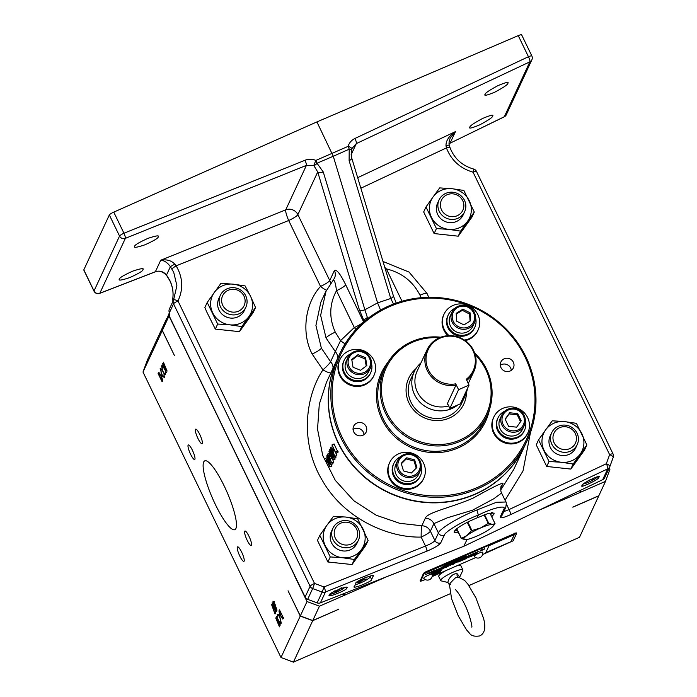 <?xml version="1.0" encoding="UTF-8"?>
<svg xmlns="http://www.w3.org/2000/svg" width="697" height="697" viewBox="0 0 697 697"><rect width="100%" height="100%" fill="white"/><g stroke="black" fill="none" stroke-linecap="round" stroke-linejoin="round"><path stroke-width="1.05" d="M458.443 577.168L464.672 580.479L467.765 584.016L475.842 597.712L483.509 618.248C486.062 627.527 484.816 633.416 479.771 635.917C474.579 636.736 471.146 635.821 469.482 633.181L466.389 629.652L458.312 615.948L451.586 598.836L449.504 584.94L447.735 582.431L448.093 582.126C447.552 580.889 451.7 572.751 457.258 573.84A2.344 1.699 -82.9 0 0 458.443 577.168L455.559 577.7C449.626 583.494 447.944 585.707 450.515 584.33M507.852 83.396C509.211 81.566 505.917 82.307 497.972 85.626C489.451 90.192 485.164 93.084 485.103 94.295C483.744 96.125 487.037 95.384 494.983 92.065C503.504 87.5 507.791 84.607 507.852 83.396L507.913 82.838M492.605 116.19C493.955 114.352 490.662 115.101 482.725 118.412C474.204 122.977 469.909 125.869 469.848 127.081C468.497 128.919 471.791 128.17 479.728 124.859C488.248 120.293 492.544 117.401 492.605 116.19L492.657 115.624M142.972 269.722C144.349 267.936 140.925 268.415 132.709 271.15C123.909 275.141 119.483 277.763 119.448 279.027C118.072 280.813 121.487 280.333 129.712 277.598C138.511 273.607 142.929 270.985 142.972 269.722L143.016 269.147M158.219 236.936C159.596 235.15 156.172 235.63 147.956 238.365C139.156 242.356 134.739 244.978 134.695 246.233C133.319 248.019 136.743 247.548 144.959 244.804C153.758 240.813 158.184 238.191 158.219 236.936L158.271 236.353M457.258 573.84L459.724 577.046L462.817 570.416A12.302 2.196 -25.8 0 0 462.869 569.867L460.856 565.711A12.302 2.196 -25.8 0 0 456.108 566.13M447.735 582.431L441.184 580.871A12.302 2.196 -25.8 0 1 440.722 580.575A12.302 2.196 -25.8 0 1 440.774 580.035A12.302 2.196 -25.8 0 1 452.039 572.69A12.302 2.196 -25.8 0 1 462.869 569.867M440.722 580.575L438.718 576.419A12.302 2.196 -25.8 0 1 438.762 575.879A12.302 2.196 -25.8 0 1 446.002 570.547M249.012 536.324A7.92 1.664 -113.6 0 0 244.926 531.036A7.92 1.664 -113.6 0 0 247.174 540.28A7.92 1.664 -113.6 0 0 251.26 545.559A7.92 1.664 -113.6 0 0 249.012 536.324M241.659 552.137A7.92 1.664 -113.6 0 0 237.572 546.849A7.92 1.664 -113.6 0 0 239.82 556.093A7.92 1.664 -113.6 0 0 243.906 561.373A7.92 1.664 -113.6 0 0 241.659 552.137M192.416 450.262A7.92 1.664 -113.6 0 0 188.321 444.982A7.92 1.664 -113.6 0 0 190.577 454.217A7.92 1.664 -113.6 0 0 194.663 459.497A7.92 1.664 -113.6 0 0 192.416 450.262M199.769 434.449A7.92 1.664 -113.6 0 0 195.683 429.16A7.92 1.664 -113.6 0 0 197.931 438.404A7.92 1.664 -113.6 0 0 202.017 443.684A7.92 1.664 -113.6 0 0 199.769 434.449M224.155 485.905A37.551 7.876 -113.6 0 0 204.77 460.848A37.551 7.876 -113.6 0 0 215.434 504.637A37.551 7.876 -113.6 0 0 234.811 529.694A37.551 7.876 -113.6 0 0 224.155 485.905M428.524 575.147A4.696 0.836 -25.8 0 1 432.218 574.311A4.844 4.844 0 0 1 423.776 578.397A4.696 0.836 -25.8 0 1 428.524 575.147M479.005 553.113A4.696 0.836 -25.8 0 1 482.699 552.285A4.844 4.844 0 0 1 474.256 556.363A4.696 0.836 -25.8 0 1 479.005 553.113M462.817 557.652L459.881 558.942L462.834 557.53M459.863 558.907L462.825 557.513M450.767 562.906L447.814 564.169M447.413 564.744L446.559 564.797L447.082 564.518C447.953 563.403 443.519 565.825 444.695 565.938C445.923 564.823 447.544 565.04 447.082 564.518L447.491 564.126M444.695 565.929L444.695 565.938C445.906 564.788 447.526 565.006 447.073 564.492L447.474 564.108M431.286 571.801L429.988 572.908L428.934 572.742C427.095 574.372 431.87 572.446 431.286 571.801L431.347 571.697M429.256 573.117L429.552 572.481L428.934 572.742L428.655 573.448M428.916 572.716C427.087 574.337 431.861 572.411 431.269 571.767L431.295 571.714M429.239 573.1L429.491 572.498M428.246 573.413L425.292 574.668M438.422 571.793L438.674 571.653C437.96 571.549 437.368 571.897 436.897 572.716L438.979 571.357L436.88 572.681M434.1 573.526L433.011 574.101C434.179 573.77 434.065 573.858 432.689 574.372L434.475 573.518C433.255 573.875 433.281 573.805 434.562 573.335L433.011 574.101C434.179 573.77 434.065 573.858 432.689 574.372L434.475 573.518C433.255 573.875 433.281 573.805 434.562 573.335L433.011 574.101C434.179 573.77 434.065 573.858 432.689 574.372L434.475 573.518C433.255 573.875 433.281 573.805 434.562 573.335L434.623 573.283M433.168 574.154L432.637 574.415M432.671 574.337L434.458 573.492C433.238 573.84 433.273 573.779 434.545 573.3L433.003 574.067C434.161 573.736 434.048 573.831 432.671 574.337L434.458 573.492C433.238 573.84 433.273 573.779 434.545 573.3L434.597 573.274M437.882 573.352C438.918 572.559 438.587 572.525 436.897 573.256C436.235 573.936 436.566 573.971 437.882 573.352L438.474 572.734L437.873 573.317C436.549 573.936 436.217 573.901 436.88 573.222L436.557 573.953M434.397 574.589L436.427 573.64L434.405 574.72M474.413 554.899L473.411 555.396L474.422 554.864M474.396 554.864L473.411 555.431M473.036 555.57L472.993 555.413C472.374 555.91 472.392 555.962 473.036 555.57L472.993 555.413C472.374 555.91 472.392 555.962 473.036 555.57L472.993 555.413C472.374 555.91 472.392 555.962 473.036 555.57L472.975 555.378C472.357 555.875 472.374 555.927 473.028 555.535L472.975 555.378M471.904 555.849L471.32 556.372L471.904 555.849M470.048 556.72L469.29 557.034L470.048 556.72M470.039 556.694L469.273 556.999L470.039 556.694M468.759 557.225L468.175 557.748L468.759 557.225M457.92 562.13L458.408 561.913L457.92 562.13M457.903 562.096L458.391 561.887M453.242 564.309L453.782 563.864L453.242 564.309M453.224 564.274L453.782 563.864M452.449 564.648L452.989 564.213L452.449 564.648M452.431 564.622L452.989 564.213M450.663 565.154L450.123 565.598L450.645 565.128M447.613 566.626L448.11 566.408L447.613 566.626M447.596 566.591L448.093 566.373M446.124 567.175L445.217 567.68M445.252 567.55L444.486 567.855L445.235 567.515M441.576 569.161L440.67 569.658M435.642 571.984L436.74 571.279M436.705 571.296L435.703 571.915M434.562 572.202L433.604 572.873L434.649 572.22M432.41 573.3L432.358 573.143C431.739 573.64 431.757 573.692 432.41 573.3L432.358 573.143C431.739 573.64 431.757 573.692 432.41 573.3L432.358 573.143C431.739 573.64 431.757 573.692 432.41 573.3L432.349 573.108C431.722 573.605 431.739 573.657 432.393 573.265L432.349 573.108M476.138 553.801L477.027 553.069M475.014 554.115L473.855 554.638M473.455 554.864L473.402 554.69C472.697 555.256 472.714 555.317 473.455 554.864L473.402 554.69C472.697 555.256 472.714 555.317 473.455 554.864L473.402 554.69C472.697 555.256 472.714 555.317 473.455 554.864L473.385 554.655C472.679 555.23 472.697 555.282 473.437 554.838L473.385 554.655M470.919 556.084L472.052 555.248M469.891 556.25L468.802 557.008L469.996 556.267M466.929 557.644L465.788 558.201L466.929 557.6M466.912 557.609L465.77 558.166M462.677 559.36L461.815 559.708L462.677 559.36M453.076 563.22C450.07 564.831 452.057 564.169 450.506 564.3C447.857 566.26 452.945 564.108 453.076 563.22L453.155 563.141M451.534 563.847L449.696 565.171M453.059 563.185L453.067 563.185C452.928 564.082 447.84 566.225 450.489 564.265M457.005 562.13L459.349 560.44L456.43 562.383M460.02 560.292L459.349 560.44M456.5 562.313L459.332 560.405M446.943 566.522L449.295 564.823L446.376 566.766M449.966 564.683L449.295 564.823M446.446 566.705L449.277 564.797M444.25 567.48L446.045 566.452C443.98 566.548 441.018 569.527 445.191 567.288C445.566 566.713 445.235 566.818 444.216 567.593L446.071 566.408M446.028 566.417L443.815 567.733M462.189 557.931L460.482 558.733L462.207 557.827M448.467 563.917L450.149 563.071M446.829 564.431L445.54 565.101M425.937 574.424L427.627 573.587M438.396 571.601L437.516 572.08M435.982 573.927L434.815 574.476L435.991 573.831M473.594 555.274L474.195 554.96L473.611 555.326M436.043 571.618L436.479 571.357L436.061 571.645M433.848 572.681L434.379 572.281L433.848 572.681M475.432 553.897L475.946 553.636L475.432 553.897M474.091 554.542L474.779 554.211L474.082 554.568M469.09 556.79L469.691 556.337L469.081 556.79M469.107 556.825L469.7 556.372L469.107 556.825M466.014 558.123L466.694 557.739L466.023 558.097M448.659 405.907A25.798 24.804 -155.1 0 1 417.407 392.071A25.798 24.804 -155.1 0 1 417.137 371.1L427.078 349.728A25.798 24.804 -155.1 0 1 450.149 335.632A25.798 24.804 -155.1 0 1 473.594 350.521A25.798 24.804 -155.1 0 1 473.864 371.492A25.798 24.804 -155.1 0 1 466.763 380.37M467.417 388.612A28.159 27.078 -155.1 0 1 465.317 395.478A28.159 27.078 -155.1 0 1 461.423 401.507M457.885 404.913A28.159 27.078 -155.1 0 1 414.541 394.615A28.159 27.078 -155.1 0 1 414.245 371.728A28.159 27.078 -155.1 0 1 420.962 362.884M466.302 379.421L466.276 379.255A24.822 23.864 24.9 0 0 472.914 350.478A24.822 23.864 24.9 0 0 440.034 338.193A24.822 23.864 24.9 0 0 428.42 369.898A24.822 23.864 24.9 0 0 455.716 383.855L455.951 385.162A25.798 24.804 -155.1 0 1 427.348 370.699A25.798 24.804 -155.1 0 1 427.078 349.728M455.951 385.162L447.178 404.042L448.075 404.696M414.245 371.728L410.69 379.36A28.159 27.078 24.9 0 0 410.995 402.247A28.159 27.078 24.9 0 0 436.583 418.505A28.159 27.078 24.9 0 0 461.762 403.11L465.317 395.478M400.487 456.701A14.646 14.079 24.9 0 0 393.866 463.322L393.43 464.254A14.646 14.079 24.9 0 0 392.193 470.937A14.646 14.079 24.9 0 0 404.147 484.31A14.646 14.079 24.9 0 0 419.995 476.609L420.43 475.676A14.646 14.079 24.9 0 0 421.668 468.994A14.646 14.079 24.9 0 0 421.232 466.345M393.866 463.322A14.646 14.079 24.9 0 0 392.629 469.996A14.646 14.079 24.9 0 0 404.582 483.378A14.646 14.079 24.9 0 0 420.43 475.676M350.73 353.78A14.646 14.079 24.9 0 0 344.109 360.393L343.673 361.334A14.646 14.079 24.9 0 0 342.593 369.332A14.646 14.079 24.9 0 0 355.061 381.512A14.646 14.079 24.9 0 0 370.238 373.688L370.673 372.747A14.646 14.079 24.9 0 0 371.754 364.749A14.646 14.079 24.9 0 0 371.475 363.425M344.109 360.393A14.646 14.079 24.9 0 0 343.029 368.391A14.646 14.079 24.9 0 0 355.496 380.571A14.646 14.079 24.9 0 0 370.673 372.747M454.845 308.344A14.646 14.079 24.9 0 0 448.232 314.966L447.796 315.898A14.646 14.079 24.9 0 0 447.117 325.673A14.646 14.079 24.9 0 0 460.098 336.189A14.646 14.079 24.9 0 0 474.352 328.252L474.788 327.311A14.646 14.079 24.9 0 0 475.589 317.989M448.232 314.966A14.646 14.079 24.9 0 0 447.552 324.741A14.646 14.079 24.9 0 0 460.534 335.257A14.646 14.079 24.9 0 0 474.788 327.311M504.175 411.666L504.097 411.518A14.646 14.079 24.9 0 0 497.989 417.886L497.553 418.827A14.646 14.079 24.9 0 0 497.702 430.729A14.646 14.079 24.9 0 0 511.014 439.18A14.646 14.079 24.9 0 0 524.109 431.173L524.545 430.241A14.646 14.079 24.9 0 0 525.346 420.918M497.989 417.886A14.646 14.079 24.9 0 0 498.137 429.788A14.646 14.079 24.9 0 0 511.45 438.247A14.646 14.079 24.9 0 0 524.545 430.241M475.572 316.9A12.389 11.919 -155.1 0 1 474.526 322.545A12.389 11.919 -155.1 0 1 461.109 329.062A12.389 11.919 -155.1 0 1 451.003 317.745A12.389 11.919 -155.1 0 1 452.048 312.099A12.389 11.919 -155.1 0 1 465.457 305.574A12.389 11.919 -155.1 0 1 475.572 316.9M474.526 322.545L472.749 326.362A12.389 11.919 -155.1 0 1 459.34 332.878A12.389 11.919 -155.1 0 1 449.225 321.561A12.389 11.919 -155.1 0 1 450.271 315.915L452.048 312.099M452.248 317.431A11.265 10.83 24.9 0 0 464.15 327.947A11.265 10.83 24.9 0 0 474.579 316.656A11.265 10.83 24.9 0 0 462.686 306.14A11.265 10.83 24.9 0 0 452.248 317.431M371.327 361.212A12.389 11.919 -155.1 0 1 370.403 367.981A12.389 11.919 -155.1 0 1 357.561 374.603A12.389 11.919 -155.1 0 1 347.01 364.296A12.389 11.919 -155.1 0 1 347.934 357.526A12.389 11.919 -155.1 0 1 360.776 350.905A12.389 11.919 -155.1 0 1 371.327 361.212M370.403 367.981L368.635 371.797A12.389 11.919 -155.1 0 1 355.784 378.419A12.389 11.919 -155.1 0 1 345.242 368.112A12.389 11.919 -155.1 0 1 346.156 361.342L347.934 357.526M348.247 363.878A11.265 10.83 24.9 0 0 361.072 373.296A11.265 10.83 24.9 0 0 370.351 361.072A11.265 10.83 24.9 0 0 357.526 351.654A11.265 10.83 24.9 0 0 348.247 363.878M420.735 462.634A12.389 11.919 -155.1 0 1 420.16 470.902A12.389 11.919 -155.1 0 1 408.102 477.628A12.389 11.919 -155.1 0 1 397.116 468.724A12.389 11.919 -155.1 0 1 397.691 460.456A12.389 11.919 -155.1 0 1 409.749 453.738A12.389 11.919 -155.1 0 1 420.735 462.634M420.16 470.902L418.383 474.727A12.389 11.919 -155.1 0 1 406.325 481.444A12.389 11.919 -155.1 0 1 395.338 472.54A12.389 11.919 -155.1 0 1 395.913 464.272L397.691 460.456M398.318 468.166A11.265 10.83 24.9 0 0 412.215 475.955A11.265 10.83 24.9 0 0 419.786 462.634A11.265 10.83 24.9 0 0 405.889 454.845A11.265 10.83 24.9 0 0 398.318 468.166M524.144 415.403A12.389 11.919 -155.1 0 1 524.275 425.475A12.389 11.919 -155.1 0 1 513.201 432.245A12.389 11.919 -155.1 0 1 501.936 425.092A12.389 11.919 -155.1 0 1 501.805 415.02A12.389 11.919 -155.1 0 1 512.887 408.25A12.389 11.919 -155.1 0 1 524.144 415.403M524.275 425.475L522.506 429.291A12.389 11.919 -155.1 0 1 511.424 436.061A12.389 11.919 -155.1 0 1 500.158 428.908A12.389 11.919 -155.1 0 1 500.028 418.836L501.805 415.02M503.077 424.368A11.265 10.83 24.9 0 0 517.993 429.944A11.265 10.83 24.9 0 0 523.273 415.56A11.265 10.83 24.9 0 0 508.348 409.984A11.265 10.83 24.9 0 0 503.077 424.368M423.741 478.351L423.375 479.127A18.775 18.052 -155.1 0 1 403.058 489.006A18.775 18.052 -155.1 0 1 387.741 471.86A18.775 18.052 -155.1 0 1 389.327 463.296L389.684 462.512A18.775 18.052 -155.1 0 1 410.002 452.641A18.775 18.052 -155.1 0 1 425.327 469.787A18.775 18.052 -155.1 0 1 423.741 478.351A18.775 18.052 -155.1 0 1 403.424 488.231A18.775 18.052 -155.1 0 1 388.098 471.076A18.775 18.052 -155.1 0 1 389.684 462.512M373.984 375.43L373.618 376.206A18.775 18.052 -155.1 0 1 354.163 386.234A18.775 18.052 -155.1 0 1 338.176 370.621A18.775 18.052 -155.1 0 1 339.57 360.366L339.936 359.591A18.775 18.052 -155.1 0 1 359.391 349.563A18.775 18.052 -155.1 0 1 375.369 365.176A18.775 18.052 -155.1 0 1 373.984 375.43A18.775 18.052 -155.1 0 1 354.529 385.458A18.775 18.052 -155.1 0 1 338.542 369.846A18.775 18.052 -155.1 0 1 339.936 359.591M449.068 335.632A18.775 18.052 -155.1 0 1 443.187 326.693A18.775 18.052 -155.1 0 1 444.05 314.155A18.775 18.052 -155.1 0 1 462.32 303.979A18.775 18.052 -155.1 0 1 478.961 317.466A18.775 18.052 -155.1 0 1 478.098 329.995L477.741 330.77A18.775 18.052 -155.1 0 1 465.221 340.624M447.901 335.684A18.775 18.052 -155.1 0 1 442.822 327.468A18.775 18.052 -155.1 0 1 443.684 314.931L444.05 314.155M478.098 329.995A18.775 18.052 -155.1 0 1 464.402 340.058M527.856 432.915L527.498 433.7A18.775 18.052 -155.1 0 1 510.701 443.963A18.775 18.052 -155.1 0 1 493.642 433.125A18.775 18.052 -155.1 0 1 493.441 417.86L493.807 417.085A18.775 18.052 -155.1 0 1 510.596 406.821A18.775 18.052 -155.1 0 1 527.655 417.66A18.775 18.052 -155.1 0 1 527.856 432.915A18.775 18.052 -155.1 0 1 511.067 443.179A18.775 18.052 -155.1 0 1 493.999 432.34A18.775 18.052 -155.1 0 1 493.807 417.085M439.188 337.853A55.202 53.077 24.9 0 0 386.8 412.72A55.202 53.077 24.9 0 0 459.915 440.034A55.202 53.077 24.9 0 0 485.748 369.541A55.202 53.077 24.9 0 0 475.145 354.573M474.613 352.943A56.335 54.157 -155.1 0 1 486.628 369.384A56.335 54.157 -155.1 0 1 487.22 415.168A56.335 54.157 -155.1 0 1 436.853 445.958A56.335 54.157 -155.1 0 1 385.659 413.443A56.335 54.157 -155.1 0 1 385.066 367.659A56.335 54.157 -155.1 0 1 440.783 337.209M513.349 362.205A6.909 6.648 24.9 0 0 500.89 361.996A6.909 6.648 24.9 0 0 507.242 371.597A6.909 6.648 24.9 0 0 513.349 362.205M500.315 365.254A6.909 6.648 -155.1 0 1 511.293 370.36M366.099 426.459A6.909 6.648 24.9 0 0 353.64 426.242A6.909 6.648 24.9 0 0 360 435.852A6.909 6.648 24.9 0 0 366.099 426.459M353.074 429.509A6.909 6.648 -155.1 0 1 364.052 434.614M339.761 353.762L337.322 359.007A103.278 99.288 24.9 0 0 338.411 442.943A103.278 99.288 24.9 0 0 432.262 502.554A103.278 99.288 24.9 0 0 524.606 446.115L527.045 440.87A103.278 99.288 -155.1 0 1 434.701 497.309A103.278 99.288 -155.1 0 1 340.85 437.699A103.278 99.288 -155.1 0 1 339.761 353.762A103.278 99.288 -155.1 0 1 432.105 297.314A103.278 99.288 -155.1 0 1 525.956 356.925A103.278 99.288 -155.1 0 1 527.045 440.87M341.992 436.975A102.145 98.207 24.9 0 0 477.279 487.525A102.145 98.207 24.9 0 0 525.076 357.082A102.145 98.207 24.9 0 0 389.789 306.541A102.145 98.207 24.9 0 0 341.992 436.975M408.669 378.358A30.415 29.248 -155.1 0 1 415.691 369.035M466.485 392.481A30.415 29.248 -155.1 0 1 463.862 403.955A30.415 29.248 -155.1 0 1 436.662 420.587A30.415 29.248 -155.1 0 1 409.017 403.023A30.415 29.248 -155.1 0 1 408.695 378.305A30.415 29.248 -155.1 0 1 415.778 368.896M598.775 477.375C603.01 473.185 580.584 483.927 582.23 485.304C577.996 489.486 600.422 478.752 598.775 477.375L598.819 476.966M346.644 588.102C350.974 584.121 327.782 593.286 329.533 594.863C325.203 598.854 348.387 589.679 346.644 588.102L346.679 587.684M491.707 516.738L493.999 514.064L494.095 513.097L488.545 513.297L477.044 517.888C464.707 523.046 457.119 527.551 454.287 531.393L454.2 532.386L458.617 532.935M384.744 267.265L386.373 268.903A9.392 1.673 -25.8 0 1 385.363 269.321M83.814 269.844L94.017 290.937A4.504 0.802 -25.8 0 0 93.999 291.137L83.797 270.035A4.504 0.802 -25.8 0 1 83.814 269.844L109.342 214.955A4.504 0.802 -25.8 0 1 113.759 212.132L123.961 233.234A4.504 0.767 68 0 1 125.364 238.348L99.845 293.228L155.387 271.708C159.752 270.375 163.455 271.473 166.505 275.019L169.876 280.543C172.882 286.885 173.771 293.428 172.534 300.154L172.507 300.233A4.504 1.298 -169.1 0 1 172.534 300.154M426.912 551.144L325.438 592.041A4.504 0.767 -112 0 0 324.027 586.926L425.501 546.03C430.633 543.948 433.769 542.127 434.911 540.558L438.43 533.005C439.058 528.988 460.229 516.32 476.931 509.977L478.342 515.092C463.592 520.607 444.799 531.741 444.25 535.296L440.739 542.85C439.058 545.176 434.44 547.947 426.912 551.144A4.504 0.767 -112 0 0 425.501 546.03L421.171 537.065C389.144 537.988 344.518 519.378 322.389 480.538C299.213 442.264 305.626 395.835 322.938 369.863A9.392 1.115 137.4 0 0 330.605 361.717L335.309 351.602L326.065 338.028L320.629 315.358L326.074 290.98M333.227 280.116C334.543 280.011 335.632 283.531 336.477 290.675A9.392 1.673 154.2 0 0 345.686 284.785C340.328 273.877 336.564 269.12 334.403 270.497A9.392 9.026 24.9 0 1 334.499 278.129L325.534 292.095L320.855 302.158L315.924 325.455L321.361 348.143L330.605 361.717A9.392 9.026 24.9 0 1 333.053 368.182M321.361 348.143A9.392 1.673 -25.8 0 1 312.151 354.024L322.938 369.863A9.392 2.3 -148.4 0 0 330.831 372.947M173.579 299.998L176.89 285.692L173.719 272.283L170.382 266.681C167.559 262.656 164.344 260.504 160.719 260.234C166.574 259.162 171.253 260.443 174.747 264.067L176.141 265.853C182.884 277.38 183.503 289.089 177.979 300.982L314.53 583.45L324.027 586.926L322.162 592.058L312.657 588.582L314.53 583.45A4.504 0.802 -25.8 0 0 310.104 586.273L173.553 303.805L169.458 312.622A4.504 2.814 166.3 0 1 169.118 311.925L169.118 311.925A4.504 2.814 166.3 0 1 169.066 311.393M336.32 453.207L336.634 455.507M334.978 457.729L334.943 459.114M332.852 462.564L332.783 463.793M331.354 464.463L331.92 465.997L329.881 466.92A103.278 99.288 -155.1 0 1 326.998 461.205L326.876 461.475A103.278 99.288 -155.1 0 1 326.484 460.612L326.605 460.342A103.278 99.288 -155.1 0 1 325.743 458.399L325.839 458.19A103.278 99.288 24.9 0 0 326.701 460.133L327.215 459.027L329.899 466.877M329.881 466.92L331.92 465.997M332.852 459.976L333.689 462.198L331.667 463.078L330.038 459.157M335.815 455.908L335.989 457.241L333.889 458.199L332.539 456.666L329.864 450.915L329.751 449.365L330.7 448.868M335.797 451.944L337.818 451.064L338.202 452.039L335.98 453.355A103.278 99.288 -155.1 0 1 331.964 445.034L332.06 444.825A103.278 99.288 24.9 0 0 335.632 452.301L336.181 452.919M335.98 453.355L338.202 452.039M332.06 444.825L334.081 443.945A103.278 99.288 24.9 0 0 337.531 451.194M524.536 446.254A103.278 99.288 -155.1 0 1 524.475 446.394A103.278 99.288 -155.1 0 1 475.058 494.339A103.278 99.288 -155.1 0 1 359.225 472.313A103.278 99.288 -155.1 0 1 337.191 359.286L326.423 382.435L319.287 404.19L317.544 429.213L322.737 455.507L335.257 480.294L353.902 500.803L376.275 515.257L399.651 523.299L421.816 525.765L425.327 518.202C427.531 512.147 451.186 507.764 473.359 497.989C495.741 485.478 505.438 481 502.459 484.546L500.725 488.275M441.523 209.875A11.832 11.37 24.9 0 0 457.188 215.73A11.832 11.37 24.9 0 0 462.721 200.623A11.832 11.37 24.9 0 0 447.056 194.768A11.832 11.37 24.9 0 0 441.523 209.875M464.481 200.309A14.079 13.539 -155.1 0 1 464.629 211.757A14.079 13.539 -155.1 0 1 452.039 219.45A14.079 13.539 -155.1 0 1 439.241 211.322A14.079 13.539 -155.1 0 1 439.093 199.873A14.079 13.539 -155.1 0 1 451.682 192.18A14.079 13.539 -155.1 0 1 464.481 200.309M464.629 211.757L463.13 214.981A14.079 13.539 -155.1 0 1 450.541 222.683A14.079 13.539 -155.1 0 1 437.742 214.554A14.079 13.539 -155.1 0 1 437.594 203.106L439.093 199.873M554.106 442.769A11.832 11.37 24.9 0 0 569.771 448.624A11.832 11.37 24.9 0 0 575.313 433.517A11.832 11.37 24.9 0 0 559.639 427.662A11.832 11.37 24.9 0 0 554.106 442.769M577.064 433.194A14.079 13.539 -155.1 0 1 577.212 444.642A14.079 13.539 -155.1 0 1 564.622 452.344A14.079 13.539 -155.1 0 1 551.824 444.216A14.079 13.539 -155.1 0 1 551.676 432.767A14.079 13.539 -155.1 0 1 564.265 425.074A14.079 13.539 -155.1 0 1 577.064 433.194M577.212 444.642L575.713 447.875A14.079 13.539 -155.1 0 1 563.124 455.568A14.079 13.539 -155.1 0 1 550.325 447.448A14.079 13.539 -155.1 0 1 550.177 436L551.676 432.767M222.761 305.338A11.832 11.37 24.9 0 0 238.426 311.193A11.832 11.37 24.9 0 0 243.967 296.086A11.832 11.37 24.9 0 0 228.294 290.231A11.832 11.37 24.9 0 0 222.761 305.338M245.719 295.772A14.079 13.539 -155.1 0 1 245.867 307.211A14.079 13.539 -155.1 0 1 233.277 314.913A14.079 13.539 -155.1 0 1 220.479 306.785A14.079 13.539 -155.1 0 1 220.33 295.336A14.079 13.539 -155.1 0 1 232.92 287.643A14.079 13.539 -155.1 0 1 245.719 295.772M245.867 307.211L244.368 310.444A14.079 13.539 -155.1 0 1 231.779 318.146A14.079 13.539 -155.1 0 1 218.98 310.017A14.079 13.539 -155.1 0 1 218.832 298.569L220.33 295.336M335.344 538.232A11.832 11.37 24.9 0 0 351.009 544.087A11.832 11.37 24.9 0 0 356.55 528.979A11.832 11.37 24.9 0 0 340.877 523.125A11.832 11.37 24.9 0 0 335.344 538.232M358.302 528.657A14.079 13.539 -155.1 0 1 358.45 540.105A14.079 13.539 -155.1 0 1 345.86 547.807A14.079 13.539 -155.1 0 1 333.061 539.678A14.079 13.539 -155.1 0 1 332.913 528.23A14.079 13.539 -155.1 0 1 345.512 520.528A14.079 13.539 -155.1 0 1 358.302 528.657M358.45 540.105L356.951 543.338A14.079 13.539 -155.1 0 1 344.362 551.031A14.079 13.539 -155.1 0 1 331.563 542.902A14.079 13.539 -155.1 0 1 331.415 531.462L332.913 528.23M586.883 444.947L584.53 450.009L570.817 469.081L573.169 464.019L586.883 444.947L576.436 423.34L564.579 421.598L552.277 420.796L545.646 429.857L538.572 439.859L549.018 461.475L561.312 462.277L573.169 464.019M570.817 469.081L546.701 466.45L549.018 461.475M546.701 466.45L536.254 444.843L538.572 439.859M564.579 421.598A21.128 20.309 -155.1 0 1 581.873 433.673A21.128 20.309 -155.1 0 1 580.244 454.017A21.128 20.309 -155.1 0 1 561.312 462.277A21.128 20.309 24.9 0 1 544.008 450.201A21.128 20.309 -155.1 0 1 545.646 429.857A21.128 20.309 -155.1 0 1 564.579 421.598M474.291 212.062L471.939 217.115L458.234 236.187L460.586 231.125L474.291 212.062L463.845 190.447L451.987 188.704L439.694 187.902L433.055 196.972L425.989 206.974L436.435 228.581L448.729 229.383L460.586 231.125M458.234 236.187L434.118 233.556L436.435 228.581M434.118 233.556L423.671 211.949L425.989 206.974M451.987 188.704A21.128 20.309 -155.1 0 1 469.29 200.78A21.128 20.309 -155.1 0 1 467.661 221.123A21.128 20.309 -155.1 0 1 448.729 229.383A21.128 20.309 24.9 0 1 431.426 217.307A21.128 20.309 -155.1 0 1 433.055 196.972A21.128 20.309 -155.1 0 1 451.987 188.704M368.121 540.41L365.803 545.385L352.055 564.535L354.407 559.482L368.121 540.41L357.674 518.803L345.817 517.061L333.514 516.259L326.884 525.32L319.81 535.322L330.256 556.938L342.549 557.739L354.407 559.482M352.055 564.535L327.904 561.991L330.256 556.938M327.904 561.991L317.457 540.384L319.81 535.322M345.817 517.061A21.128 20.309 -155.1 0 1 363.111 529.136A21.128 20.309 -155.1 0 1 361.482 549.471A21.128 20.309 -155.1 0 1 342.549 557.739A21.128 20.309 24.9 0 1 325.246 545.655A21.128 20.309 -155.1 0 1 326.884 525.32A21.128 20.309 -155.1 0 1 345.817 517.061M217.673 324.044L215.321 329.106L206.739 311.916L204.874 307.49L207.227 302.437L217.673 324.044L229.966 324.846L241.824 326.588L255.538 307.516L250.528 296.242L245.083 285.909L233.225 284.167L220.932 283.365L207.227 302.437M215.321 329.106L239.472 331.65L253.22 312.5L255.538 307.516M239.472 331.65L241.824 326.588M229.966 324.846A21.128 20.309 -155.1 0 1 212.663 312.77A21.128 20.309 -155.1 0 1 214.301 292.426A21.128 20.309 -155.1 0 1 233.225 284.167A21.128 20.309 24.9 0 1 250.528 296.242A21.128 20.309 -155.1 0 1 248.899 316.586A21.128 20.309 -155.1 0 1 229.966 324.846M466.276 379.255L469.046 385.101L460.334 403.842L449.87 408.407L458.582 389.675L455.716 383.855M449.87 408.407L447.457 403.432M469.046 385.101L458.582 389.675M466.441 392.638A30.415 29.248 -155.1 0 1 463.836 404.007M329.934 594.314A9.392 1.673 154.2 0 0 337.304 591.849A9.392 1.673 154.2 0 0 344.727 587.466M341.931 587.632L336.947 590.969C334.255 592.101 333.07 592.302 333.401 591.561M360.793 579.677L366.195 577.247M367.023 576.942L359.356 580.47M360.393 580.81L366.221 579.024L362.579 580.252L359.73 582.239L357.5 582.631L360.393 580.81M355.209 584.705A9.392 1.673 154.2 0 0 364.13 581.202A9.392 1.673 154.2 0 0 370.316 576.785L370.734 575.888M583.38 484.014A9.392 1.673 154.2 0 0 597.73 476.765M594.036 477.915L591.84 479.519L593.156 478.281M589.531 479.998L586.865 481.575M510.465 514.682L607.723 468.863A4.504 1.124 -115.2 0 0 606.312 463.749L509.054 509.568A4.504 1.124 -115.2 0 1 510.465 514.682C503.426 517.845 500.028 518.577 500.254 516.878L503.774 509.324C506.989 504.602 492.971 507.782 478.342 515.092L477.044 517.888M169.319 312.944A4.504 4.33 24.9 0 0 169.449 316.429L305.103 597.041A4.504 4.33 24.9 0 0 307.647 599.35L317.126 602.888A4.504 4.33 24.9 0 0 320.402 602.87L463.845 546.274L602.687 479.684A4.504 4.33 24.9 0 0 604.7 477.663L609.736 466.833A4.504 4.33 -155.1 0 1 607.723 468.863L602.687 479.684M466.999 539.487L463.845 546.274M354.503 586.221C350.164 590.202 373.357 581.037 371.606 579.46L373 576.463C377.338 572.481 354.146 581.646 355.897 583.223L354.459 586.647M169.345 313.119A4.504 4.33 24.9 0 0 169.685 315.915L169.449 316.429M524.475 446.394L513.706 469.543L500.716 490.035M323.26 171.959A4.504 2.169 163.2 0 1 317.719 171.959L313.781 165.45L315.889 160.415A4.504 0.784 -113.2 0 1 317.004 163.237L323.26 171.959L364.888 309.764L377.574 302.89L333.271 156.259L317.004 163.237A4.504 2.239 122.9 0 1 313.781 165.45L306.419 165.372L125.364 238.348A4.504 4.33 24.9 0 1 119.544 236.056L109.342 214.955M364.27 321.43L359.356 309.756L317.719 171.959L297.88 214.615L329.742 280.525L334.403 270.497M119.448 279.027L119.396 279.602M134.695 246.233L134.643 246.816M113.759 212.132L316.917 121.914L333.271 156.259L349.197 149.193A4.504 1.159 18 0 0 351.706 148.94L351.706 148.94A4.504 1.159 18 0 0 351.715 148.897A4.504 1.333 -163.3 0 0 351.732 148.844L351.732 148.844A4.504 1.333 -163.3 0 0 348.082 146.361L315.889 160.415C312.256 158.925 308.632 158.872 305.016 160.258A4.504 0.767 68 0 1 306.419 165.372L285.735 209.849A9.392 1.594 -112 0 0 288.671 220.496L176.141 265.853A4.504 0.706 -32.2 0 0 171.959 269.112M503.774 509.324A4.504 4.33 24.9 0 0 505.787 507.294C506.397 503.434 506.44 501.666 505.909 501.997L496.464 502.284L476.931 509.977M505.909 501.997L501.57 493.023L493.824 498.73L472.601 510.178L447.474 517.758L433.891 523.621L430.38 531.184L434.911 540.558A4.504 4.33 -155.1 0 0 440.739 542.85M421.171 537.065A9.392 0.802 90.3 0 1 421.816 525.765A9.392 9.026 24.9 0 1 430.38 531.184A9.392 1.673 154.2 0 1 421.171 537.065M316.917 121.914L518.246 35.625L528.448 56.727L354.912 138.485C351.506 140.167 349.223 142.789 348.082 146.361A4.504 1.106 -113.9 0 1 349.197 149.193L349.119 160.676L390.756 298.473L377.574 302.89L380.562 310.078M359.356 309.756A4.504 2.169 163.2 0 0 364.888 309.764L367.728 318.59M345.111 343.839A9.392 2.196 41.4 0 1 340.563 340.606L354.303 327.538A9.392 2.021 -128.5 0 0 356.01 329.437M337.757 358.075A9.392 9.026 -155.1 0 0 335.309 351.602L340.563 340.606L335.274 332.138A9.392 1.673 -25.8 0 0 326.065 338.028M312.151 354.024C301.217 333.349 304.92 303.448 320.533 286.406A9.392 2.213 -139.6 0 0 326.475 290.187M174.006 299.109L173.57 300.006A4.504 4.504 0 0 0 173.509 300.146A4.504 4.33 24.9 0 1 173.57 300.015A4.504 1.124 26.8 0 1 173.57 300.006L173.57 300.006A4.504 1.124 26.8 0 1 177.979 300.982A4.504 0.802 -25.8 0 0 173.553 303.805A4.504 4.33 24.9 0 1 173.509 300.146L169.406 308.963A4.504 4.33 24.9 0 0 169.458 312.622L169.685 315.915M169.876 280.543A4.504 0.802 -25.8 0 0 169.859 280.743L166.478 275.21A4.504 0.566 143 0 1 166.505 275.019L170.382 266.681L174.747 264.067M367.371 317.597A4.504 1.525 152 0 0 363.93 320.768L363.512 321.657L345.686 284.785M305.016 160.258L123.961 233.234A4.504 0.802 154.2 0 0 119.544 236.056L94.017 290.937A4.504 4.33 24.9 0 0 99.845 293.228A4.504 1.063 68.8 0 1 99.68 293.376L99.68 293.376A4.504 4.504 0 0 1 93.999 291.137M330.596 283.452A9.392 9.026 -155.1 0 0 329.742 280.525A9.392 1.673 -25.8 0 1 320.533 286.406L288.671 220.496A9.392 1.673 -25.8 0 0 297.88 214.615A9.392 9.026 24.9 0 0 285.735 209.849L160.719 260.234L155.387 271.708A4.504 1.063 68.8 0 1 155.222 271.856L99.68 293.376M485.103 94.295L485.042 94.853M469.848 127.081L469.795 127.647M506.449 504.184L509.054 509.568L503.757 511.668M351.75 148.801L356.315 143.599L529.851 61.841A4.504 4.33 -155.1 0 0 531.872 59.811A4.504 4.504 0 0 0 531.837 55.943A4.504 0.802 -25.8 0 0 528.448 56.727A4.504 1.124 64.8 0 1 529.851 61.841L504.332 116.721L449.095 143.678M449.208 145.002L449.277 144.993C448.729 143.66 449.068 141.299 450.288 137.919L455.455 131.62C449.06 135.898 445.897 140.594 445.993 145.699L446.42 147.903C451.238 160.275 460.125 168.378 473.08 172.203L609.631 454.671L606.312 463.749A4.504 1.342 -159.9 0 1 609.884 466.476L613.194 457.432A4.504 1.342 -159.9 0 0 613.203 457.406L613.203 457.406A4.504 1.342 -159.9 0 0 609.631 454.671A4.504 0.802 154.2 0 1 613.029 453.895L476.478 171.427A4.504 0.802 154.2 0 0 473.08 172.203L473.559 169.031C462.076 165.659 454.226 158.507 450.009 147.59L450.009 147.59A4.504 0.924 160.6 0 0 446.42 147.903L360.863 188.216M349.119 160.676A4.504 2.169 -16.8 0 0 351.645 157.731L393.282 295.528A4.504 2.169 -16.8 0 1 390.756 298.473L393.509 304.049M352.151 147.755L351.732 148.844A4.504 4.504 0 0 1 351.706 148.94L351.645 157.731M609.884 466.476A4.504 4.504 0 0 1 609.736 466.833A4.504 4.33 -155.1 0 0 609.875 466.511A4.504 1.342 -159.9 0 0 609.884 466.476L613.203 457.406A4.504 4.504 0 0 0 613.029 453.895M450.009 147.59L449.277 144.993L445.993 145.699M518.246 35.625A4.504 0.802 -25.8 0 1 521.644 34.85L531.837 55.943M354.912 138.485A4.504 1.124 64.8 0 1 356.315 143.599L351.088 154.856M504.332 116.721A4.504 0.819 64.1 0 1 504.227 116.843L504.227 116.843A4.504 4.504 0 0 0 506.344 114.691A4.504 4.33 -155.1 0 1 504.332 116.721M357.683 177.683L455.455 131.62L450.123 143.094A4.504 0.819 64.1 0 1 450.018 143.216L504.227 116.843M328.862 464.603L327.424 460.299L327.102 460.996A103.278 99.288 24.9 0 0 328.862 464.603M326.998 457.685L325.839 458.19M327.581 460.787L327.102 460.996M328.47 460.856L330.517 463.758L327.111 456.718L328.47 460.856L329.385 460.456M332.983 463.705L330.97 464.585C330.378 464.655 329.515 463.479 328.374 461.066L326.736 455.838L329.115 459.471L330.883 464.672L332.905 463.784M326.736 455.838L327.642 455.402M329.611 459.253L329.115 459.471M328.339 458.312L327.52 458.67M328.914 456.126L327.93 454.967L328.435 457.145L329.463 458.286L328.914 456.126M330.021 459.105L328.357 457.406L327.555 454.087L329.028 455.943L331.667 463.078M327.555 454.087L329.655 453.128M329.559 455.716L329.028 455.943M329.193 456.814L328.435 457.145M329.777 456.962A103.278 99.288 -155.1 0 1 329.376 456.099L329.794 455.202A103.278 99.288 24.9 0 0 330.195 456.056L329.777 456.962L330.927 456.457M330.613 452.928L329.289 452.031L329.812 454.409L330.979 455.455A103.278 99.288 24.9 0 0 331.397 456.3L331.798 458.251L332.696 459.07L332.356 457.11L333.053 459.994L335.074 459.114M330.282 453.076L328.923 451.151L329.812 450.698M335.161 459.027L333.14 459.907L331.702 458.46L329.751 454.688L328.923 451.151M330.814 455.62L331.92 455.045M331.11 453.843L329.812 454.409M332.216 455.943L331.397 456.3M332.504 457.946L331.798 458.251M331.755 453.799L331.162 451.36L330.125 450.236L330.657 452.614L331.676 453.869M333.079 455.533L332.173 454.644L333.532 457.276L333.079 455.533M329.751 449.365L331.275 451.177L333.976 458.121L335.989 457.241M332.687 453.686L332.147 453.921M333.358 456.178L332.652 456.483M331.511 452.24L330.657 452.614M332.321 452.571L334.368 455.463L330.97 448.432L332.321 452.571L333.244 452.17M336.843 455.411L334.821 456.3C334.238 456.361 333.366 455.193 332.225 452.771L330.596 447.552L332.966 451.186L334.734 456.378L336.756 455.498M330.596 447.552L332.696 446.594M334.499 450.515L332.966 451.186M332.199 450.018L331.38 450.375M332.791 450.471A103.278 99.288 -155.1 0 1 332.391 449.617L332.809 448.711A103.278 99.288 24.9 0 0 333.21 449.574L332.791 450.471L334.185 449.87M333.898 449.277L333.21 449.574M333.488 448.424L332.809 448.711M358.214 581.978L359.783 582.047L361.708 580.793L361.238 579.686M360.192 580.897L358.345 582.37L357.857 581.376M361.708 580.793L360.262 581.028M334.377 590.934L334.281 591.509L337.043 590.751L341.112 587.911M520.563 421.737L517.2 414.785L509.141 413.931L505.238 419.367M509.69 412.763L505.125 419.115L508.601 426.32L516.651 427.165L521.225 420.814L517.74 413.609L509.69 412.763L509.141 413.931M517.2 414.785L517.74 413.609M416.214 468.166L414.079 461.031L406.229 458.957L401.35 463.801M406.769 457.781L401.202 463.322L403.485 470.937L411.335 473.019L416.902 467.478L414.619 459.863L406.769 457.781L406.229 458.957M414.079 461.031L414.619 459.863M366.186 366.003L365.019 358.868L357.474 355.836L351.863 360.114M358.023 354.668L351.758 359.443L353.03 367.258L360.576 370.281L366.84 365.507L365.568 357.692L358.023 354.668L357.474 355.836M365.019 358.868L365.568 357.692M470.066 321.108L469.586 314.033L462.346 310.339L456.23 314.147M462.886 309.172L456.169 313.345L456.701 321.212L463.949 324.907L470.658 320.733L470.127 312.866L462.886 309.172L462.346 310.339M469.586 314.033L470.127 312.866M476.748 536.167A16.432 2.927 -25.8 0 1 465.518 539.678A16.432 2.927 -25.8 0 1 464.951 539.678A16.432 2.927 -25.8 0 1 466.859 535.584A16.432 2.927 -25.8 0 1 480.564 527.969A16.432 2.927 -25.8 0 1 492.361 524.449A16.432 2.927 -25.8 0 1 492.779 526.496A16.432 2.927 -25.8 0 1 490.453 528.553A16.432 2.927 -25.8 0 1 476.748 536.167M492.779 526.496L494.975 523.83A18.784 3.346 -25.8 0 0 495.053 523.665L492.361 524.449L488.728 523.29L484.546 514.647M456.622 528.814L461.318 538.52L465.518 539.678M467.243 522.297L471.381 530.861L466.859 535.584L461.397 538.354L456.735 528.727M484.084 514.822L488.248 523.43L480.564 527.969L471.93 530.556L467.8 522.009M489.12 513.14L490.209 513.637L495.053 523.665M471.381 530.861A18.784 3.346 -25.8 0 1 471.93 530.556M488.248 523.43A18.784 3.346 -25.8 0 1 488.728 523.29M169.162 315.671L162.323 330.465L169.31 312.901M295.049 576.245A214.815 206.521 -155.1 0 1 294.866 576.149L181.29 341.19A214.815 206.521 -155.1 0 1 181.29 341.164L169.014 316.081M385.816 577.116L345.381 594.872A214.815 206.521 -155.1 0 1 342.436 594.158M307.011 601.546L319.444 606.19L312.753 620.574L300.32 615.93L307.011 601.546L294.805 576.288M345.381 594.872L319.444 606.19M572.899 507.059L572.838 507.181A214.815 206.521 24.9 0 0 572.908 507.05L598.828 495.741L605.519 481.357L609.91 469.36L609.222 467.94M579.651 492.526A214.815 206.521 -155.1 0 0 580.915 490.113A214.815 206.521 -155.1 0 1 579.582 492.666L539.304 510.134M605.519 481.357L579.582 492.666M345.442 594.733A214.815 206.521 -155.1 0 1 342.68 594.062M312.753 620.574L338.69 609.256L312.7 620.696L293.42 662.15L280.987 657.506L142.99 372.041L147.381 360.053L166.661 318.599L162.27 330.587L142.99 372.041M280.987 657.506L300.259 616.052L288.053 590.795L300.32 615.93M162.323 330.465L174.529 355.723L162.27 330.587M162.218 375.927L161.8 376.833L161.809 375.073L162.218 375.927M160.554 368.46L160.144 368.643L161.617 370.046L160.554 369.506L161.774 374.071C162.88 376.223 163.603 377.042 163.961 376.528L164.004 374.62L164.379 377.382L163.22 376.894L161.652 374.228L160.31 368.46M161.695 368.913L160.554 369.506M161.782 365.82L161.373 365.995L162.845 367.397L161.782 366.866L163.002 371.431C164.109 373.583 164.84 374.402 165.189 373.888L165.233 371.98L165.607 374.742L164.448 374.254L162.88 371.579L161.538 365.812M162.924 366.273L161.782 366.866M166.435 372.52L162.105 364.862L165.372 370.281L162.741 363.503L165.991 368.861L163.377 362.126L167.106 371.074L163.69 365.446L166.435 372.52M274.766 612.82L275.271 611.731L275.681 612.585L275.01 614.022L271.464 604.264L274.766 612.82L275.672 612.611M272.3 602.8L272.1 602.888C272.64 602.853 273.468 604.046 274.574 606.468L276.326 611.626C275.785 611.678 274.958 610.494 273.834 608.063L272.178 602.8M276.404 616.47L280.725 624.137L277.458 618.709L280.089 625.488L276.84 620.13L279.453 626.864L275.724 617.917L279.14 623.545L276.404 616.47M281.457 622.996L280.142 622.282L279.985 621.593L281.048 622.125L279.828 617.568C278.722 615.416 277.998 614.588 277.641 615.102L277.598 617.019L277.232 614.257L278.382 614.745L279.95 617.411L281.292 623.179M278.791 614.501L277.641 615.102M279.384 615.704L279.802 614.806L280.211 615.66L279.793 616.557L279.384 615.704L280.089 615.399M280.551 615.817C279.27 613.099 278.809 611.347 279.148 610.563L279.48 609.84L283.505 618.161L282.79 619.075L280.717 615.747M275.324 606.181L273.808 604.412L272.919 601.128L274.47 602.949L277.031 610.128L275.237 606.277M161.051 375.822C162.331 378.541 162.793 380.292 162.462 381.067L162.122 381.79L158.097 373.479L158.811 372.564L161.051 375.822M159.047 372.686L158.324 373.008L158.811 372.564M572.838 507.181L598.775 495.863L579.495 537.317L468.898 585.576M450.253 593.713L293.42 662.15M516.111 532.865L425.832 571.81L423.549 573.256L420.317 580.531M446.132 567.367L446.786 567.062M455.071 561.111L454.244 561.477L454.819 560.954M435.973 573.892L434.832 574.398M462.172 557.896L460.499 558.628M442.795 568.822L443.458 568.36M443.623 568.456L443.17 568.595M454.801 560.919L454.244 561.477M468.785 556.973L469.874 556.215M433.586 572.838L434.545 572.176M434.092 573.5L434.545 573.3M431.007 573.439L434.231 571.401M432.123 572.777L432.637 572.098L431.591 572.551L430.973 573.492L434.353 571.348L432.567 572.124M434.745 571.81L437.664 570.573L438.866 569.379L436.444 570.756M436.479 571.052L437.646 570.538M437.524 570.303L438.683 569.458M433.36 572.411L435.494 570.852M437.908 570.425L440.042 568.865M439.276 569.832L442.142 568.621L443.388 567.402L440.905 568.735M440.809 569.161L443.292 567.445M441.671 568.56L441.793 568.099M452.266 564.161L454.035 562.906L453.677 563.585L456.204 562.479L457.424 561.277L454.043 562.941M453.703 563.533L456.091 562.061M455.333 562.827L457.337 561.32M454.74 562.81L454.958 562.357M460.186 560.658L460.656 560.493M462.642 559.656L463.827 558.872M463.775 559.16L464.298 558.663M464.516 558.837L465.361 558.201M466.955 557.774L467.861 557.286M468.375 557.156L468.898 556.659M470.022 556.433L470.85 556.067M470.266 556.319L470.85 556.119M432.706 573.222L433.421 572.908M432.907 573.091L433.534 572.786M433.081 572.934L433.682 572.577M434.658 572.376L435.311 572.071M437.132 571.296L437.916 570.878M437.498 571.017L438.073 570.695M437.882 570.965L438.718 570.373M438.927 570.512L439.589 570.259M439.798 570.129L440.443 569.841M442.395 568.996L442.839 568.569M459.532 561.521L460.255 560.972M459.724 561.39L458.922 561.826L459.776 561.181M458.94 561.773L459.611 561.329M460.865 560.937L461.58 560.397M460.273 561.198L461.109 560.597M462.198 560.353L462.913 559.813M462.372 560.196L461.702 560.344L462.442 560.022M461.597 560.615L462.277 560.161M463.366 559.883L464.167 559.264M464.063 559.543L464.516 559.116M464.49 559.351L465.317 558.994M464.629 559.29L465.448 558.706M465.491 558.916L465.944 558.489M465.918 558.733L466.955 558.053M470.353 556.798L471.05 556.311M474.448 555.012L475.485 554.376M432.279 575.783L434.257 574.406L432.314 575.252M432.715 575.591L433.795 574.72M433.569 575.225L434.214 574.424M438.91 572.751L440.521 571.662M438.936 572.89L439.702 572.446M439.563 572.62L440.434 572.045M440.382 571.836L439.894 571.941M434.815 573.579L436.522 572.777M436.488 572.847L435.285 573.283L436.54 572.525M435.303 573.309L436.749 572.22M439.406 571.435L441.192 570.416M439.441 571.575L440.277 571.096M440.129 571.27L441.079 570.669M440.722 570.782L441.157 570.285M441.018 570.494L440.46 570.59M480.486 550.952L481.461 549.82M481.679 550.43L482.49 549.593L484.04 549.402L484.45 548.522M432.253 572.002L434.126 570.477M431.713 571.618L432.576 571.244L432.227 572.045L434.17 570.46L432.593 571.279M451.734 562.827L453.608 561.303M451.194 562.444L452.048 562.07L451.708 562.88L453.573 561.442L452.065 562.104M453.076 562.235L455.986 560.972M456.744 560.641L458.617 559.125M456.204 560.257L457.058 559.883L456.718 560.693L458.582 559.264L457.075 559.918M458.617 559.822L459.602 558.689M463.104 557.861L463.914 557.025L465.465 556.833L465.875 555.953M435.459 570.285L478.978 551.423L441.454 567.367M441.358 567.628L479.057 551.179M485.792 552.651L510.997 541.656L514.238 534.677M158.689 373.958L161.809 380.728L162.14 379.577L160.955 376.031L159.134 373.47L158.689 373.958L159.587 373.27M273.329 601.99L273.886 604.151L274.932 605.284L273.329 601.99L274.4 601.476M275.873 604.918L275.341 605.101M283.209 617.551L279.793 610.903L279.462 612.053L280.647 615.608L282.468 618.169L282.921 617.681L282.468 618.169M273.938 607.854L275.916 610.781L274.479 606.686L272.51 603.741L273.938 607.854M276.866 610.398L276.265 610.633M273.572 603.245L272.51 603.741M475.215 554.211L476.199 553.566M435.852 571.888L436.723 571.331M434.414 574.616L436.418 573.736M433.29 572.481L435.581 570.808L433.29 572.481M437.838 570.503L440.129 568.83L437.838 570.503M463.897 558.837L462.581 559.717L463.897 558.837M463.949 559.125L464.376 558.637L463.932 559.09M467.365 557.408L468.036 557.086M468.55 557.121L468.976 556.624L468.532 557.086M470.449 556.101L471.146 555.727M440.007 570.033L440.452 569.885M453.747 564.012L454.191 563.768L453.747 564.012M464.211 559.517L464.585 559.081L464.193 559.482M467.025 558.018L465.866 558.794L467.025 558.018M474.953 554.707L474.387 555.073L474.866 554.646M432.306 575.774L432.584 575.252M435.442 573.004L436.792 572.202L434.797 573.631L436.505 572.882M440.33 570.799L439.859 571.078M481.069 550.735L481.496 549.802L480.46 551.005L481.069 550.735M482.228 550.229L482.507 549.628L484.058 549.436L484.493 548.504L483.631 549.375L482.089 549.55L481.662 550.482L482.211 550.194M455.246 560.588L452.989 562.313L456.021 560.989L455.246 560.588M459.201 559.604L459.637 558.672L459.192 559.569M463.653 557.661L463.932 557.06L465.483 556.868L465.91 555.936L465.056 556.807L463.514 556.981L463.078 557.914L463.653 557.661M511.014 541.691L514.281 534.66L489.041 545.681L485.774 552.704L510.997 541.656M162.584 380.388L161.809 380.728M482.603 554.577L513.184 540.785L516.494 533.658L514.734 533.98L426.215 572.603L423.942 574.049L420.613 581.272L425.292 579.582M432.123 576.602L475.772 557.556M159.273 373.383L159.204 372.825M159.108 373.034L158.097 373.479M312.7 620.696L300.259 616.052M164.893 374.054L164.448 374.254M163.664 376.702L163.22 376.894M162.096 375.666L161.39 375.979M489.582 409.139A57.459 55.237 -155.1 0 1 440.835 452.405A57.459 55.237 -155.1 0 1 382.043 419.507A57.459 55.237 -155.1 0 1 388.159 361.97M385.066 367.659L382.583 373A56.335 54.157 24.9 0 0 383.176 418.784A56.335 54.157 24.9 0 0 434.37 451.299A56.335 54.157 24.9 0 0 484.737 420.509L487.22 415.168M402.003 301.226L386.373 268.903C401.664 272.605 412.868 281.361 420.003 295.171A9.392 1.673 -25.8 0 1 427.069 293.55L409.061 272.074L383.002 261.48M363.651 321.97A9.392 9.026 24.9 0 0 363.512 321.657A9.392 1.673 154.2 0 1 354.303 327.538L336.477 290.675C329.306 304.18 328.906 317.998 335.274 332.138M455.246 530.086A21.555 3.842 154.2 0 0 457.154 529.903M490.322 513.863A21.555 3.842 154.2 0 0 491.533 512.635M317.126 602.888L322.162 592.058A4.504 4.33 24.9 0 0 325.438 592.041L320.402 602.87M305.103 597.041L310.104 586.273A4.504 4.33 24.9 0 0 312.657 588.582L307.647 599.35M444.25 535.296A4.504 4.33 -155.1 0 1 438.43 533.005L433.891 523.621A9.392 9.026 24.9 0 0 425.327 518.202M501.108 486.619L501.117 486.593A9.392 9.026 -155.1 0 1 502.459 484.546M169.467 308.832A4.504 4.33 24.9 0 0 169.406 308.963A4.504 4.504 0 0 0 169.118 311.925L169.354 313.284L169.632 312.256M505.046 500.228L523.003 470.98L530.469 432.48M420.003 295.171L421.136 297.706M505.787 507.294L502.276 514.856A4.504 4.33 24.9 0 1 500.254 516.878M331.484 458.007L330.056 458.635M454.583 530.887A22.156 3.947 154.2 0 0 457.493 530.609M490.662 514.578A22.156 3.947 154.2 0 0 492.622 512.556M371.606 579.46L370.316 576.785M162.575 380.179L161.931 380.466M423.942 574.049L423.549 573.256M426.215 572.603L425.832 571.81M420.631 581.167L420.239 580.374M514.734 533.98L514.351 533.188M279.715 610.319L279.148 610.563M471.791 627.152C472.566 627.596 469.787 614.249 464.176 603.349C460.569 596.188 457.633 591.596 455.385 589.557M473.864 371.492L468.279 383.507M501.117 486.593C500.847 485.696 500.289 491.28 501.57 493.023M155.222 271.856C158.881 270.331 162.636 271.447 166.478 275.21M169.859 280.743C172.856 287.077 173.745 293.576 172.507 300.233M427.069 293.55L428.725 297.314M476.478 171.427A4.504 4.504 0 0 0 473.559 169.031M531.872 59.811L506.344 114.691M393.282 295.528L396.201 303.064M450.018 143.216L449.103 143.73M159.047 373.487L160.057 373.043M282.555 618.152L283.566 617.708M420.613 581.272L420.23 580.47M516.503 533.562L516.12 532.769M459.619 577.769L459.724 577.046"/></g></svg>
